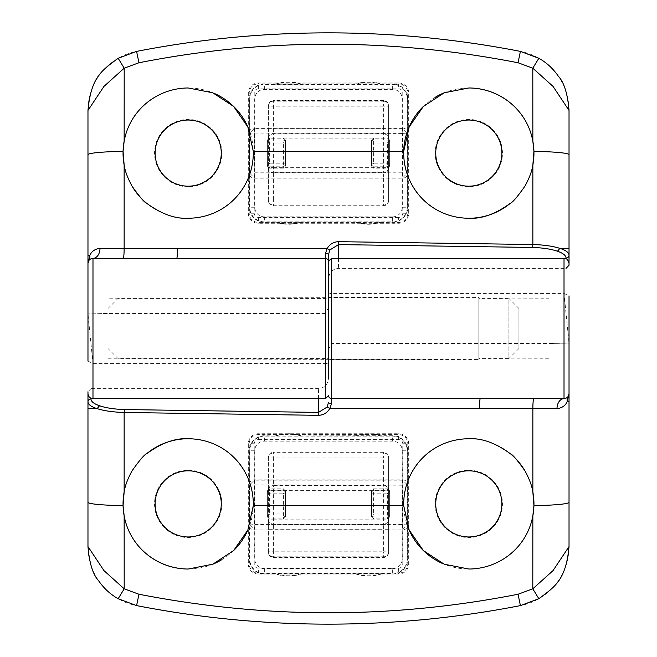 <?xml version="1.0" encoding="UTF-8"?>
<svg xmlns="http://www.w3.org/2000/svg" width="657" height="657" viewBox="0 0 657 657"><rect width="100%" height="100%" fill="white"/><g stroke="black" fill="none" stroke-linecap="round" stroke-linejoin="round"><path stroke-width="0.49" stroke-dasharray="3.29 2.46" d="M250.399 133.79A65.142 65.142 0 0 1 146.774 203.391M131.638 185.438A65.142 65.142 0 0 1 124.14 165.006M124.148 141.198A65.142 65.142 0 0 1 214.338 93.45M188.189 186.76A33.647 33.647 0 0 1 154.543 153.114A33.647 33.647 0 0 1 188.189 119.467A33.647 33.647 0 0 1 221.844 153.114A33.647 33.647 0 0 1 188.189 186.76M469.221 218.255A65.142 65.142 0 0 1 403.685 151.414M423.437 106.368A65.142 65.142 0 0 1 435.139 97.351M444.107 92.834A65.142 65.142 0 0 1 468.811 87.972M468.811 186.76A33.647 33.647 0 0 1 435.156 153.114A33.647 33.647 0 0 1 468.811 119.467A33.647 33.647 0 0 1 502.457 153.114A33.647 33.647 0 0 1 468.811 186.76M108.019 358.796L328.5 359.322L328.5 297.678L328.5 359.322L328.5 297.678L328.5 359.322L548.981 358.796L548.981 298.204L328.5 297.678L108.019 298.204L108.019 358.796L108.019 298.204M569.028 265.239L569.028 110.417A60.132 60.132 0 0 0 520.41 51.394A1002.204 1002.204 0 0 0 136.59 51.394A60.132 60.132 0 0 0 87.972 110.417L87.972 313.989L108.118 313.446L87.972 313.923M389.634 140.097L389.634 166.139L389.634 140.097L387.63 138.085L387.63 140.031L373.603 140.031L373.603 138.085L387.63 138.085M373.603 138.085L371.591 140.097L371.591 166.139L371.591 140.097M371.591 166.139L373.603 168.151L373.603 166.196L387.63 166.196L387.63 168.151L373.603 168.151M387.63 168.151L389.634 166.139M283.397 168.151L269.37 168.151L269.37 166.196L283.397 166.196L283.397 168.151L285.409 166.139L285.409 140.097L285.409 166.139M285.409 140.097L283.397 138.085L283.397 140.031L269.37 140.031L269.37 138.085L283.397 138.085M269.37 138.085L267.366 140.097L267.366 166.139L267.366 140.097M267.366 166.139L269.37 168.151M398.651 82.963A10.019 10.019 0 0 1 408.679 92.982L408.679 213.246A10.019 10.019 0 0 1 398.651 223.265L258.349 223.265A10.019 10.019 0 0 1 248.321 213.246L248.321 92.982A10.019 10.019 0 0 1 258.349 82.963L398.651 82.963L398.651 83.841L258.349 83.841L258.349 82.963M566.022 258.768L566.022 268.368L338.519 268.368C332.475 269.033 329.141 272.507 328.5 278.79L328.5 378.21C327.859 384.493 324.525 387.967 318.481 388.632L90.978 388.632L90.978 398.232M328.5 307.435L325.494 313.446L325.494 363.576A3.006 1.503 180 0 0 328.5 362.073L328.5 278.79M325.494 313.446L108.118 313.446M92.982 398.651L92.982 363.576L87.972 313.989M123.155 258.349L92.982 258.349L90.617 258.94L88.744 260.681M510.99 103.478A65.142 65.142 0 0 1 532.852 141.198M532.86 165.006A65.142 65.142 0 0 1 509.865 203.695M406.601 523.21A65.142 65.142 0 0 1 510.226 453.609M525.058 471.036A65.142 65.142 0 0 1 532.86 491.994M532.852 515.802A65.142 65.142 0 0 1 442.662 563.55M468.811 470.24A33.647 33.647 0 0 1 502.457 503.886A33.647 33.647 0 0 1 468.811 537.533A33.647 33.647 0 0 1 435.156 503.886A33.647 33.647 0 0 1 468.811 470.24M188.189 438.745A65.142 65.142 0 0 1 247.861 530.027M233.564 550.632A65.142 65.142 0 0 1 221.861 559.649M212.893 564.166A65.142 65.142 0 0 1 188.189 569.028M188.189 470.24A33.647 33.647 0 0 1 221.844 503.886A33.647 33.647 0 0 1 188.189 537.533A33.647 33.647 0 0 1 154.543 503.886A33.647 33.647 0 0 1 188.189 470.24M548.981 298.204L548.981 358.796M90.978 388.632L87.972 391.761L87.972 546.583A60.132 60.132 0 0 0 136.59 605.606A1002.204 1002.204 0 0 0 520.41 605.606A60.132 60.132 0 0 0 569.028 546.583L569.028 343.011L548.882 343.554L569.028 343.077M267.366 516.903L267.366 490.861L267.366 516.903L269.37 518.915L269.37 516.969L283.397 516.969L283.397 518.915L269.37 518.915M283.397 518.915L285.409 516.903L285.409 490.861L285.409 516.903M285.409 490.861L283.397 488.849L283.397 490.804L269.37 490.804L269.37 488.849L283.397 488.849M269.37 488.849L267.366 490.861M373.603 488.849L387.63 488.849L387.63 490.804L373.603 490.804L373.603 488.849L371.591 490.861L371.591 516.903L371.591 490.861M371.591 516.903L373.603 518.915L373.603 516.969L387.63 516.969L387.63 518.915L373.603 518.915M387.63 518.915L389.634 516.903L389.634 490.861L389.634 516.903M389.634 490.861L387.63 488.849M258.349 574.037A10.019 10.019 0 0 1 248.321 564.018L248.321 443.754A10.019 10.019 0 0 1 258.349 433.735L398.651 433.735A10.019 10.019 0 0 1 408.679 443.754L408.679 564.018A10.019 10.019 0 0 1 398.651 574.037L258.349 574.037L258.349 573.159L398.651 573.159L398.651 574.037M328.5 349.565L331.506 343.554L548.882 343.554M564.018 258.349L564.018 293.424L569.028 343.011M533.845 398.651L564.018 398.651L566.383 398.06L568.256 396.319M146.01 553.523A65.142 65.142 0 0 1 124.148 515.802M124.14 491.994A65.142 65.142 0 0 1 147.135 453.305M409.147 530.035A65.142 65.142 0 0 1 408.835 529.312M518.915 348.547L518.915 308.453L518.915 348.547L508.896 358.566L508.896 298.434L478.83 298.434L478.83 358.566L478.83 298.434M518.915 308.453L508.896 298.434L508.896 358.566L478.83 358.566M328.5 359.568L328.5 297.432L328.5 359.568L478.83 359.568L478.83 297.432L478.83 359.568M328.5 297.432L478.83 297.432M108.019 348.547L108.019 308.453L118.038 298.434L118.038 358.566L118.038 298.434L328.5 298.434L328.5 358.566L118.038 358.566L108.019 348.547L108.019 308.453M328.5 358.566L328.5 298.434M275.735 574.037L301.087 574.037A41.087 41.087 0 0 1 275.735 574.037L264.36 574.037A15.037 15.037 0 0 1 249.323 559.008L249.323 484.841A5.01 5.01 0 0 1 254.333 479.832L402.667 479.832A5.01 5.01 0 0 1 407.677 484.841L407.677 524.935A5.01 5.01 0 0 1 402.667 529.944L254.333 529.944A5.01 5.01 0 0 1 249.323 524.935L254.686 524.582L254.333 479.832M355.954 573.75A40.8 40.8 0 0 0 381.216 573.75L301.087 574.037M381.216 573.75L392.64 574.037A15.037 15.037 0 0 0 407.677 559.008L407.677 450.768A15.037 15.037 0 0 0 392.64 435.739L355.913 435.739A41.087 41.087 0 0 1 381.265 435.739M301.046 436.026A40.8 40.8 0 0 0 275.784 436.026L355.913 435.739M275.784 436.026L264.36 435.739A15.037 15.037 0 0 0 249.323 450.768L249.323 484.841L402.314 485.195L402.667 479.832M383.622 452.271L273.378 452.271L273.378 452.969L383.622 452.969L383.622 452.271C386.645 452.591 388.312 454.266 388.632 457.288L388.632 552.488L388.632 457.288M388.632 552.488C388.312 555.51 386.645 557.185 383.622 557.506L273.378 557.506C270.356 557.185 268.688 555.51 268.368 552.488L268.368 457.288C268.688 454.266 270.356 452.591 273.378 452.271M301.087 435.739A41.087 41.087 0 0 0 275.735 435.739M355.913 574.037A41.087 41.087 0 0 0 381.265 574.037M402.314 485.195L407.324 484.841L402.667 480.185L254.333 480.185L249.676 484.841L249.676 524.935L254.333 529.591L254.686 524.582L402.314 524.582L407.324 524.935L402.667 529.591L402.314 485.195M268.368 552.488L268.368 457.288M275.735 222.263L301.087 222.263A41.087 41.087 0 0 1 275.735 222.263L264.36 222.263A15.037 15.037 0 0 1 249.323 207.234L249.323 133.067A5.01 5.01 0 0 1 254.333 128.058L402.667 128.058A5.01 5.01 0 0 1 407.677 133.067L407.677 173.161A5.01 5.01 0 0 1 402.667 178.17L254.333 178.17A5.01 5.01 0 0 1 249.323 173.161L254.686 172.807L254.333 128.058M355.954 221.976A40.8 40.8 0 0 0 381.216 221.976L301.087 222.263M381.216 221.976L392.64 222.263A15.037 15.037 0 0 0 407.677 207.234L407.677 98.993A15.037 15.037 0 0 0 392.64 83.965L355.913 83.965A41.087 41.087 0 0 1 381.265 83.965M301.046 84.252A40.8 40.8 0 0 0 275.784 84.252L355.913 83.965M275.784 84.252L264.36 83.965A15.037 15.037 0 0 0 249.323 98.993L249.323 133.067L402.314 133.42L402.667 128.058M383.622 100.496L273.378 100.496L273.378 101.194L383.622 101.194L383.622 100.496C386.645 100.817 388.312 102.492 388.632 105.514L388.632 200.714L388.632 105.514M388.632 200.714C388.312 203.736 386.645 205.411 383.622 205.731L273.378 205.731C270.356 205.411 268.688 203.736 268.368 200.714L268.368 105.514C268.688 102.492 270.356 100.817 273.378 100.496M301.087 83.965A41.087 41.087 0 0 0 275.735 83.965M355.913 222.263A41.087 41.087 0 0 0 381.265 222.263M402.314 133.42L407.324 133.067L402.667 128.411L254.333 128.411L249.676 133.067L249.676 173.161L254.333 177.817L254.686 172.807L402.314 172.807L407.324 173.161L402.667 177.817L402.314 133.42M268.368 200.714L268.368 105.514M87.972 361.071L92.982 363.576L325.494 363.576L325.494 398.651M398.651 217.377L258.349 217.377A4.131 4.131 0 0 1 254.21 213.246L254.21 92.982A4.131 4.131 0 0 1 258.349 88.851L398.651 88.851A4.131 4.131 0 0 1 402.79 92.982L402.79 213.246A4.131 4.131 0 0 1 398.651 217.377L398.651 223.265M338.519 258.349L338.519 268.368M258.349 88.851L258.349 83.841A9.141 9.141 0 0 0 249.208 92.982L249.208 213.246A9.141 9.141 0 0 0 258.349 222.386L398.651 222.386A9.141 9.141 0 0 0 407.792 213.246L407.792 92.982A9.141 9.141 0 0 0 398.651 83.841L398.651 88.851M402.79 92.982L408.679 92.982M254.21 92.982L248.321 92.982M254.21 213.246L248.321 213.246M258.349 217.377L258.349 223.265M402.79 213.246L408.679 213.246M371.591 143.029L387.63 143.029L387.63 163.199L373.603 163.199L373.603 140.031A2.004 1.996 -0 0 0 371.591 142.027M285.409 163.199L269.37 163.199L269.37 143.029L283.397 143.029L283.397 166.196A2.004 1.996 0 0 0 285.409 164.201M267.366 143.029L269.37 143.029L269.37 140.031A2.004 1.996 -0 0 0 267.366 142.027M285.409 142.027A2.004 1.996 -0 0 0 283.397 140.031L283.397 143.029L285.409 143.029M267.366 164.201A2.004 1.996 0 0 0 269.37 166.196L269.37 163.199L267.366 163.199M389.634 142.027A2.004 1.996 -0 0 0 387.63 140.031L387.63 143.029L389.634 143.029M389.634 163.199L387.63 163.199L387.63 166.196A2.004 1.996 0 0 0 389.634 164.201M371.591 164.201A2.004 1.996 0 0 0 373.603 166.196L373.603 163.199L371.591 163.199M331.506 343.554L331.506 258.349M328.5 294.927A3.006 1.503 0 0 1 331.506 293.424L564.018 293.424L569.028 295.929M258.349 439.623L398.651 439.623A4.131 4.131 0 0 1 402.79 443.754L402.79 564.018A4.131 4.131 0 0 1 398.651 568.149L258.349 568.149A4.131 4.131 0 0 1 254.21 564.018L254.21 443.754A4.131 4.131 0 0 1 258.349 439.623L258.349 433.735M318.481 398.651L318.481 388.632M398.651 568.149L398.651 573.159A9.141 9.141 0 0 0 407.792 564.018L407.792 443.754A9.141 9.141 0 0 0 398.651 434.614L258.349 434.614A9.141 9.141 0 0 0 249.208 443.754L249.208 564.018A9.141 9.141 0 0 0 258.349 573.159L258.349 568.149M254.21 564.018L248.321 564.018M402.79 564.018L408.679 564.018M402.79 443.754L408.679 443.754M398.651 439.623L398.651 433.735M254.21 443.754L248.321 443.754M285.409 513.971L269.37 513.971L269.37 493.801L283.397 493.801L283.397 516.969A2.004 1.996 180 0 0 285.409 514.973M371.591 493.801L387.63 493.801L387.63 513.971L373.603 513.971L373.603 490.804A2.004 1.996 180 0 0 371.591 492.799M389.634 513.971L387.63 513.971L387.63 516.969A2.004 1.996 180 0 0 389.634 514.973M371.591 514.973A2.004 1.996 180 0 0 373.603 516.969L373.603 513.971L371.591 513.971M389.634 492.799A2.004 1.996 180 0 0 387.63 490.804L387.63 493.801L389.634 493.801M267.366 514.973A2.004 1.996 180 0 0 269.37 516.969L269.37 513.971L267.366 513.971M267.366 493.801L269.37 493.801L269.37 490.804A2.004 1.996 180 0 0 267.366 492.799M285.409 492.799A2.004 1.996 180 0 0 283.397 490.804L283.397 493.801L285.409 493.801M392.64 568.625A9.617 9.617 0 0 0 402.256 559.008L402.256 450.768A9.617 9.617 0 0 0 392.64 441.151L264.36 441.151A9.617 9.617 0 0 0 254.744 450.768L254.744 559.008A9.617 9.617 0 0 0 264.36 568.625L392.64 568.625L392.64 573.635L264.36 573.635A14.626 14.626 0 0 1 249.734 559.008L249.734 450.768A14.626 14.626 0 0 1 264.36 436.141L392.64 436.141A14.626 14.626 0 0 1 407.266 450.768L407.266 559.008A14.626 14.626 0 0 1 392.64 573.635L392.64 574.037M264.36 568.625L264.36 574.037M264.36 441.151L264.36 435.739M392.64 441.151L392.64 435.739M402.256 450.768L407.677 450.768M254.744 450.768L249.323 450.768M254.744 559.008L249.323 559.008M402.256 559.008L407.677 559.008M254.333 529.944L402.667 529.944M383.622 557.506L383.622 556.808L273.378 556.808L273.378 557.506M268.368 519.679A5.01 5.001 180 0 0 273.378 524.68L383.622 524.68L383.622 524.13L273.378 524.13L273.378 551.806L383.622 551.806L383.622 529.69L268.368 529.69M273.378 519.129L383.622 519.129L383.622 490.648L273.378 490.648L273.378 524.13A5.01 5.001 0 0 1 268.368 519.129L273.378 519.129M268.368 480.086L383.622 480.086L383.622 457.97L273.378 457.97L273.378 485.646L383.622 485.646L383.622 485.096L273.378 485.096A5.01 5.001 -0 0 0 268.368 490.097M388.632 551.806A5.01 5.001 0 0 1 383.622 556.808L383.622 551.806L388.632 551.806M388.632 529.69L383.622 529.69L383.622 524.68A5.01 5.001 180 0 0 388.632 519.679M388.632 519.129A5.01 5.001 0 0 1 383.622 524.13L383.622 519.129L388.632 519.129M388.632 490.097A5.01 5.001 -0 0 0 383.622 485.096L383.622 480.086L388.632 480.086M383.622 485.646A5.01 5.001 180 0 1 388.632 490.648L383.622 490.648L383.622 485.646M383.622 452.969A5.01 5.001 180 0 1 388.632 457.97L383.622 457.97L383.622 452.969M273.378 556.808A5.01 5.001 0 0 1 268.368 551.806L273.378 551.806L273.378 556.808M268.368 490.648A5.01 5.001 180 0 1 273.378 485.646L273.378 490.648L268.368 490.648M268.368 457.97A5.01 5.001 180 0 1 273.378 452.969L273.378 457.97L268.368 457.97M355.954 436.026A40.8 40.8 0 0 1 381.216 436.026M301.046 573.75A40.8 40.8 0 0 1 275.784 573.75M392.64 216.851A9.617 9.617 0 0 0 402.256 207.234L402.256 98.993A9.617 9.617 0 0 0 392.64 89.377L264.36 89.377A9.617 9.617 0 0 0 254.744 98.993L254.744 207.234A9.617 9.617 0 0 0 264.36 216.851L392.64 216.851L392.64 221.861L264.36 221.861A14.626 14.626 0 0 1 249.734 207.234L249.734 98.993A14.626 14.626 0 0 1 264.36 84.367L392.64 84.367A14.626 14.626 0 0 1 407.266 98.993L407.266 207.234A14.626 14.626 0 0 1 392.64 221.861L392.64 222.263M264.36 216.851L264.36 222.263M264.36 89.377L264.36 83.965M392.64 89.377L392.64 83.965M402.256 98.993L407.677 98.993M254.744 98.993L249.323 98.993M254.744 207.234L249.323 207.234M402.256 207.234L407.677 207.234M254.333 178.17L402.667 178.17M383.622 205.731L383.622 205.033L273.378 205.033L273.378 205.731M268.368 167.905A5.01 5.001 180 0 0 273.378 172.906L383.622 172.906L383.622 172.356L273.378 172.356L273.378 200.032L383.622 200.032L383.622 177.916L268.368 177.916M273.378 167.354L383.622 167.354L383.622 138.873L273.378 138.873L273.378 172.356A5.01 5.001 0 0 1 268.368 167.354L273.378 167.354M268.368 128.312L383.622 128.312L383.622 106.196L273.378 106.196L273.378 133.872L383.622 133.872L383.622 133.322L273.378 133.322A5.01 5.001 -0 0 0 268.368 138.323M388.632 200.032A5.01 5.001 0 0 1 383.622 205.033L383.622 200.032L388.632 200.032M388.632 177.916L383.622 177.916L383.622 172.906A5.01 5.001 180 0 0 388.632 167.905M388.632 167.354A5.01 5.001 0 0 1 383.622 172.356L383.622 167.354L388.632 167.354M388.632 138.323A5.01 5.001 -0 0 0 383.622 133.322L383.622 128.312L388.632 128.312M383.622 133.872A5.01 5.001 180 0 1 388.632 138.873L383.622 138.873L383.622 133.872M383.622 101.194A5.01 5.001 180 0 1 388.632 106.196L383.622 106.196L383.622 101.194M273.378 205.033A5.01 5.001 0 0 1 268.368 200.032L273.378 200.032L273.378 205.033M268.368 138.873A5.01 5.001 180 0 1 273.378 133.872L273.378 138.873L268.368 138.873M268.368 106.196A5.01 5.001 180 0 1 273.378 101.194L273.378 106.196L268.368 106.196M355.954 84.252A40.8 40.8 0 0 1 381.216 84.252M301.046 221.976A40.8 40.8 0 0 1 275.784 221.976"/><path stroke-width="0.99" d="M146.774 203.391A65.142 65.142 0 0 1 131.638 185.438M123.073 151.422L124.14 165.006A65.142 65.142 0 0 1 124.148 141.198L123.073 151.422A40.085 3.342 180 0 0 87.972 154.74L87.972 110.417C91.068 76.598 102.32 70.184 118.161 58.268L136.59 51.394C199.695 39.083 263.662 32.899 328.5 32.85C393.182 32.883 457.149 39.067 520.41 51.394L538.839 58.268C546.624 62.645 553.137 68.64 558.376 76.245C564.084 82.38 567.632 93.77 569.028 110.417L569.028 265.239L566.022 268.368M188.189 186.186A33.072 33.072 0 0 1 155.118 153.114A33.072 33.072 0 0 1 188.189 120.042A33.072 33.072 0 0 1 221.261 153.114A33.072 33.072 0 0 1 188.189 186.186M87.972 313.989L87.972 361.071C87.972 403.907 87.972 403.907 87.972 361.071L87.972 263.358L89.828 255.343C91.693 251.253 95.084 248.929 99.995 248.362L124.14 248.379L124.14 165.006C124.953 170.869 127.573 177.891 131.991 186.062C139.399 196.591 144.244 202.299 146.527 203.194C161.384 214.018 175.271 219.036 188.189 218.255C226.098 217.993 253.889 187.5 253.315 151.414L247.853 126.965L233.646 106.45L212.769 92.785L188.189 87.972C157.516 88.095 129.872 109.67 124.148 141.198L124.198 68.188L103.962 86.396L87.972 110.417M569.028 110.417L553.038 86.396L532.802 68.188L532.852 141.198C527.128 109.678 499.501 88.104 468.811 87.972L444.231 92.785L423.346 106.459L409.139 126.973L403.685 151.414A65.142 65.142 0 0 1 423.437 106.368M435.139 97.351A65.142 65.142 0 0 1 444.107 92.834M468.811 186.186A33.072 33.072 0 0 1 435.739 153.114A33.072 33.072 0 0 1 468.811 120.042A33.072 33.072 0 0 1 501.882 153.114A33.072 33.072 0 0 1 468.811 186.186M253.315 151.414L403.685 151.414C403.094 187.483 430.91 218.001 468.811 218.255C481.721 219.044 495.616 214.018 510.473 203.194C512.756 202.299 517.601 196.591 525.009 186.062C529.427 177.891 532.047 170.869 532.86 165.006L532.86 244.527C543.659 244.839 552.66 246.112 559.854 248.354L569.028 248.321M99.995 248.362A10.019 7.013 90 0 1 92.982 258.349C89.96 258.661 88.293 260.336 87.972 263.358L87.972 255.343L89.828 255.343A10.019 8.631 -147.8 0 1 88.744 260.681L87.972 263.358C88.293 260.336 89.96 258.661 92.982 258.349L325.494 258.513L325.494 398.651L92.982 398.651C89.952 398.347 88.284 396.672 87.972 393.642M177.456 248.379A10.019 0.723 90 0 1 176.733 258.349L123.155 258.349A10.019 0.977 90 0 0 124.14 248.379L327.17 248.568C329.699 244.182 333.485 241.883 338.536 241.669L532.86 244.527L532.564 247.451L338.519 244.593L329.789 250.005L328.5 254.776L328.5 362.073M538.839 58.268L532.802 68.188L518.044 62.752C391.038 38.032 264.672 38.032 138.956 62.752L124.198 68.188L118.161 58.268M87.972 255.343L87.972 154.74M533.927 151.422L532.86 165.006A65.142 65.142 0 0 0 532.852 141.198L533.927 151.422A40.085 3.342 180 0 1 569.028 154.74M328.5 378.21L328.5 254.776A3.006 1.445 0 0 0 325.486 253.331L327.17 248.568L329.789 250.005M328.5 261.511A3.006 2.998 0 0 0 325.494 258.513L325.486 253.331M136.59 51.394L138.956 62.752M518.044 62.752L520.41 51.394M557.522 251.245L559.854 248.354C565.636 250.145 568.699 252.403 569.028 255.13A3.006 2.891 180 0 1 566.022 258.02C565.964 255.499 563.131 253.241 557.522 251.245C551.026 249.052 542.707 247.779 532.564 247.451M468.811 87.972A65.142 65.142 0 0 1 510.99 103.478M509.865 203.695A65.142 65.142 0 0 1 469.221 218.255M214.338 93.45A65.142 65.142 0 0 1 250.399 133.79M510.226 453.609A65.142 65.142 0 0 1 525.058 471.036M533.927 505.578L532.86 491.994A65.142 65.142 0 0 1 532.852 515.802L533.927 505.578A40.085 3.342 0 0 0 569.028 502.26L569.028 546.583C565.932 580.402 554.68 586.816 538.839 598.732L520.41 605.606C457.305 617.917 393.338 624.101 328.5 624.15C263.818 624.117 199.851 617.933 136.59 605.606L118.161 598.732C110.376 594.355 103.863 588.36 98.624 580.755C92.916 574.62 89.368 563.23 87.972 546.583L87.972 391.761M468.811 470.814A33.072 33.072 0 0 1 501.882 503.886A33.072 33.072 0 0 1 468.811 536.958A33.072 33.072 0 0 1 435.739 503.886A33.072 33.072 0 0 1 468.811 470.814M569.028 343.011L569.028 295.929C569.028 253.093 569.028 253.093 569.028 295.929L569.028 393.642L567.172 401.657C565.307 405.747 561.916 408.071 557.005 408.638L532.86 408.621L532.86 491.994C532.047 486.131 529.427 479.109 525.009 470.938C517.601 460.409 512.756 454.701 510.473 453.806C495.616 442.982 481.729 437.964 468.811 438.745C430.902 439.007 403.111 469.5 403.685 505.586L409.147 530.035L423.354 550.55L444.231 564.215L468.811 569.028C499.484 568.905 527.128 547.33 532.852 515.802L532.802 588.812L553.038 570.605L569.028 546.583M247.861 530.027A65.142 65.142 0 0 1 233.564 550.632M221.861 559.649A65.142 65.142 0 0 1 212.893 564.166M188.189 470.814A33.072 33.072 0 0 1 221.261 503.886A33.072 33.072 0 0 1 188.189 536.958A33.072 33.072 0 0 1 155.118 503.886A33.072 33.072 0 0 1 188.189 470.814M87.972 546.583L103.962 570.605L124.198 588.812L124.148 515.802C129.872 547.322 157.499 568.896 188.189 569.028L212.769 564.215L233.654 550.541L247.861 530.027L253.315 505.586C253.906 469.517 226.09 438.999 188.189 438.745C175.279 437.956 161.384 442.982 146.527 453.806C144.244 454.701 139.399 460.409 131.991 470.938C127.573 479.109 124.953 486.131 124.14 491.994L124.14 412.473C113.341 412.161 104.34 410.888 97.146 408.646L87.972 408.679M557.005 408.638A10.019 7.013 -90 0 1 564.018 398.651C567.04 398.339 568.707 396.664 569.028 393.642L569.028 401.657L567.172 401.657A10.019 8.631 32.2 0 1 568.256 396.319L569.028 393.642C568.707 396.664 567.04 398.339 564.018 398.651L331.506 398.487L331.506 258.349L564.018 258.349C566.449 258.078 568.124 259.745 569.028 263.358M479.544 408.621A10.019 0.723 -90 0 1 480.267 398.651L533.845 398.651A10.019 0.977 -90 0 0 532.86 408.621L329.83 408.432C327.301 412.818 323.515 415.117 318.464 415.331L124.14 412.473L124.436 409.549L318.481 412.407L327.211 406.995L328.5 402.224A3.006 1.445 180 0 0 331.514 403.669L329.83 408.432L327.211 406.995M118.161 598.732L124.198 588.812L138.956 594.248C265.962 618.968 392.328 618.968 518.044 594.248L532.802 588.812L538.839 598.732M569.028 401.657L569.028 502.26M123.073 505.578L124.14 491.994A65.142 65.142 0 0 0 124.148 515.802L123.073 505.578A40.085 3.342 0 0 1 87.972 502.26M328.5 395.489A3.006 2.998 180 0 0 331.506 398.487L331.514 403.669M520.41 605.606L518.044 594.248M138.956 594.248L136.59 605.606M99.478 405.755L97.146 408.646C91.364 406.855 88.301 404.597 87.972 401.87A3.006 2.891 -0 0 1 90.978 398.98C91.036 401.501 93.869 403.759 99.478 405.755C105.974 407.948 114.293 409.221 124.436 409.549M188.189 569.028A65.142 65.142 0 0 1 146.01 553.523M147.135 453.305A65.142 65.142 0 0 1 188.189 438.745M442.662 563.55A65.142 65.142 0 0 1 409.147 530.035M408.835 529.312A65.142 65.142 0 0 1 406.601 523.21M92.982 258.349L92.982 398.651M566.022 258.768L566.022 258.02M338.536 241.669L338.519 258.349M253.315 505.586L403.685 505.586M564.018 398.651L564.018 258.349M90.978 398.232L90.978 398.98M318.464 415.331L318.481 398.651M87.972 263.358L88.416 261.297M325.494 398.651L328.5 395.645M569.028 393.642L568.584 395.703M331.506 258.349L328.5 261.355"/></g></svg>
